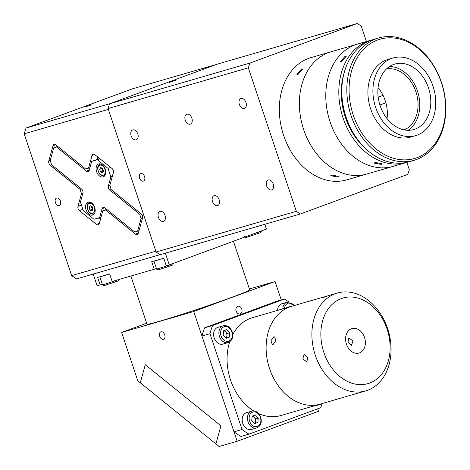 <?xml version="1.0" encoding="UTF-8"?>
<svg xmlns="http://www.w3.org/2000/svg" width="470" height="470" viewBox="0 0 470 470"><rect width="100%" height="100%" fill="white"/><g stroke="black" fill="none" stroke-linecap="round" stroke-linejoin="round"><path stroke-width="0.7" d="M395.476 165.599A63.685 48.105 -106.2 0 1 393.038 166.404A63.685 48.105 -106.2 0 1 329.57 120.285A63.685 48.105 -106.2 0 1 355.085 44.891A63.685 48.105 -106.2 0 1 357.517 44.092L311.052 57.587A63.685 48.105 -106.2 0 0 308.62 58.386A63.685 48.105 -106.2 0 0 283.105 133.78A63.685 48.105 -106.2 0 0 346.572 179.893L366.612 174.076A63.685 48.105 -106.2 0 1 303.144 127.963A63.685 48.105 -106.2 0 1 328.653 52.57A63.685 48.105 -106.2 0 1 331.091 51.765A63.685 48.105 -106.2 0 0 328.653 52.57A63.685 48.105 -106.2 0 0 303.144 127.963A63.685 48.105 -106.2 0 0 366.612 174.076A63.685 48.105 -106.2 0 0 369.044 173.277M378.062 87.684A31.843 24.052 -106.2 0 1 387.033 118.587M386.469 68.967A31.843 24.052 -106.2 0 1 416.408 93.301A31.843 24.052 -106.2 0 1 404.159 129.89M407.555 162.15A63.685 48.105 -106.2 0 1 406.062 162.62A63.685 48.105 -106.2 0 1 342.595 116.501A63.685 48.105 -106.2 0 1 368.11 41.107A63.685 48.105 -106.2 0 1 370.542 40.308A63.685 48.105 -106.2 0 1 372.058 39.903M406.062 162.62L393.038 166.404A63.685 48.105 -106.2 0 1 329.57 120.285A63.685 48.105 -106.2 0 1 355.085 44.891A63.685 48.105 -106.2 0 1 357.517 44.092L370.542 40.308M341.478 61.852L340.321 61.717L345.103 56.277L346.202 56.353L341.478 61.852M381.276 164.383L374.232 163.108L375.125 162.409L382.163 163.772L381.276 164.383M376.123 38.781A63.685 48.105 -106.2 0 1 378.562 37.982A63.685 48.105 -106.2 0 1 442.023 84.095A63.685 48.105 -106.2 0 1 416.514 159.489A63.685 48.105 -106.2 0 1 414.076 160.293A63.685 48.105 -106.2 0 1 350.608 114.175A63.685 48.105 -106.2 0 1 376.123 38.781M414.076 160.293L409.07 161.745A63.685 48.105 -106.2 0 1 345.603 115.632A63.685 48.105 -106.2 0 1 371.112 40.238A63.685 48.105 -106.2 0 1 373.55 39.433L378.562 37.982M417.007 157.691A62.093 46.9 73.8 0 0 441.377 82.608A62.093 46.9 73.8 0 0 377.627 40.003A62.093 46.9 73.8 0 0 353.264 115.085A62.093 46.9 73.8 0 0 417.007 157.691M366.259 149.207A60.501 45.702 -106.2 0 1 344.116 72.95M415.139 129.097A34.069 25.738 -106.2 0 1 413.835 129.526A34.069 25.738 -106.2 0 1 379.878 104.857A34.069 25.738 -106.2 0 1 393.531 64.519A34.069 25.738 -106.2 0 1 394.829 64.09A34.069 25.738 -106.2 0 1 428.787 88.765A34.069 25.738 -106.2 0 1 415.139 129.097M391.51 58.486A40.438 30.544 -106.2 0 1 393.055 57.975A40.438 30.544 -106.2 0 1 433.358 87.261A40.438 30.544 -106.2 0 1 417.154 135.137A40.438 30.544 -106.2 0 1 415.609 135.642A40.438 30.544 -106.2 0 1 375.307 106.361A40.438 30.544 -106.2 0 1 391.51 58.486M415.609 135.642L410.598 137.099A40.438 30.544 -106.2 0 1 370.301 107.812A40.438 30.544 -106.2 0 1 386.499 59.937A40.438 30.544 -106.2 0 1 388.044 59.431L393.055 57.975M389.56 66.517A34.069 25.738 -106.2 0 1 418.03 92.831A34.069 25.738 -106.2 0 1 408.083 130.302M132.804 129.914A5.252 3.437 -110.2 0 0 132.657 129.961A5.252 3.437 -110.2 0 0 131.206 135.965A5.252 3.437 -110.2 0 0 136.141 139.872A5.252 3.437 -110.2 0 0 136.288 139.819A5.252 3.437 -110.2 0 0 137.739 133.815A5.252 3.437 -110.2 0 0 132.804 129.914M140.83 173.606A3.977 2.603 -110.2 0 0 140.718 173.642A3.977 2.603 -110.2 0 0 139.619 178.189A3.977 2.603 -110.2 0 0 143.356 181.15A3.977 2.603 -110.2 0 0 143.468 181.109A3.977 2.603 -110.2 0 0 144.566 176.561A3.977 2.603 -110.2 0 0 140.83 173.606M214.167 195.679A5.252 3.437 -110.2 0 0 214.02 195.732A5.252 3.437 -110.2 0 0 212.569 201.736A5.252 3.437 -110.2 0 0 217.498 205.637A5.252 3.437 -110.2 0 0 217.651 205.59A5.252 3.437 -110.2 0 0 219.102 199.586A5.252 3.437 -110.2 0 0 214.167 195.679M241.004 98.494A5.252 3.437 -110.2 0 0 240.857 98.541A5.252 3.437 -110.2 0 0 239.406 104.546A5.252 3.437 -110.2 0 0 244.335 108.453A5.252 3.437 -110.2 0 0 244.488 108.4A5.252 3.437 -110.2 0 0 245.939 102.395A5.252 3.437 -110.2 0 0 241.004 98.494M268.27 179.969A5.252 3.437 -110.2 0 0 268.117 180.022A5.252 3.437 -110.2 0 0 266.666 186.026A5.252 3.437 -110.2 0 0 271.601 189.927A5.252 3.437 -110.2 0 0 271.748 189.88A5.252 3.437 -110.2 0 0 273.199 183.876A5.252 3.437 -110.2 0 0 268.27 179.969M186.907 114.204A5.252 3.437 -110.2 0 0 186.755 114.251A5.252 3.437 -110.2 0 0 185.303 120.255A5.252 3.437 -110.2 0 0 190.238 124.162A5.252 3.437 -110.2 0 0 190.391 124.109A5.252 3.437 -110.2 0 0 191.836 118.105A5.252 3.437 -110.2 0 0 186.907 114.204M160.07 211.388A5.252 3.437 -110.2 0 0 159.917 211.441A5.252 3.437 -110.2 0 0 158.466 217.446A5.252 3.437 -110.2 0 0 163.401 221.352A5.252 3.437 -110.2 0 0 163.554 221.3A5.252 3.437 -110.2 0 0 164.999 215.295A5.252 3.437 -110.2 0 0 160.07 211.388M176.156 80.076L169.558 82.379L176.156 80.076M337.818 177.002L330.768 175.727L331.661 175.034L338.7 176.397L337.818 177.002M298.015 74.472L296.864 74.336L301.646 68.896L302.745 68.973L298.015 74.472M406.861 162.379L409.299 169.67A109.851 82.979 -106.2 0 1 407.772 174.388L300.342 213.979L160.082 254.711A109.851 82.979 -106.2 0 1 156.081 252.032L296.341 211.3A109.851 82.979 -106.2 0 0 300.342 213.979M366.418 41.507L361.289 26.179A109.851 82.979 -106.2 0 0 357.282 23.5L249.858 63.092A109.851 82.979 -106.2 0 0 248.325 67.809L296.341 211.3M357.282 23.5L217.028 64.231L109.598 103.823L249.858 63.092M248.325 67.809L108.071 108.541L156.081 252.032M108.071 108.541A109.851 82.979 -106.2 0 1 109.598 103.823M159.718 336.279A3.977 2.603 -110.2 0 0 163.595 339.287A3.977 2.603 -110.2 0 0 164.723 334.828A3.977 2.603 -110.2 0 0 160.846 331.82A3.977 2.603 -110.2 0 0 159.718 336.279M236.128 311.134A3.977 3.008 73.8 0 0 240.064 313.913A3.977 3.008 73.8 0 0 241.78 309.054A3.977 3.008 73.8 0 0 237.844 306.27A3.977 3.008 73.8 0 0 236.128 311.134M236.422 311.827L235.887 310M237.162 441.265L219.126 446.5L215.93 443.915L220.924 425.844L145.277 364.697L140.289 382.768L137.769 380.729L121.613 332.449L193.746 311.498L237.162 441.265L318.495 411.285L317.673 408.829M249.4 288.98L275.079 281.524L281.248 299.972M275.079 281.524L193.746 311.498M146.693 323.207L121.613 332.449M145.277 364.697L220.924 425.844L215.93 443.915L140.289 382.768L145.277 364.697M321.862 403.554A50.948 38.481 -106.2 0 1 319.911 404.2A50.948 38.481 -106.2 0 1 269.14 367.305A50.948 38.481 -106.2 0 1 289.549 306.986A50.948 38.481 -106.2 0 1 291.494 306.346L252.449 317.685A50.948 38.481 -106.2 0 0 250.504 318.325A50.948 38.481 -106.2 0 0 232.738 334.616M325.44 402.579L280.866 415.539A50.948 38.481 -106.2 0 1 258.741 413.623M253.671 410.915A50.948 38.481 -106.2 0 1 229.683 341.866M288.944 302.01A76.416 57.728 -106.2 0 0 284.35 299.073L212.616 325.51A76.416 57.728 -106.2 0 0 209.961 333.694L242.021 429.504A76.416 57.728 -106.2 0 0 248.971 434.151L320.699 407.713A76.416 57.728 -106.2 0 0 322.144 403.665M248.971 434.151L240.951 436.477A76.416 57.728 -106.2 0 1 234.007 431.83L242.021 429.504M209.961 333.694L201.947 336.021L234.007 431.83M201.947 336.021A76.416 57.728 -106.2 0 1 204.603 327.837L212.616 325.51M284.35 299.073L276.331 301.399L204.603 327.837M214.214 338.001A8.754 6.615 -106.2 0 1 217.986 327.302L223.244 325.775A8.754 6.615 -106.2 0 0 219.472 336.473A8.754 6.615 -106.2 0 0 228.126 342.589L222.868 344.116A8.754 6.615 -106.2 0 1 214.214 338.001M226.393 332.748A8.754 6.615 -106.2 0 1 226.64 333.418A8.754 6.615 -106.2 0 1 226.992 334.722M223.544 330.815A3.977 3.008 -106.2 0 1 225.647 331.932A3.977 3.008 -106.2 0 1 226.658 333.682A3.977 3.008 -106.2 0 1 226.91 335.703A3.977 3.008 -106.2 0 1 225.823 338.065M229.331 337.137L226.07 338.335L223.18 335.169L223.544 330.792L226.804 329.593L229.701 332.76L229.331 337.137L225.929 338.183M224.343 330.498L227.092 333.518L229.701 332.76M227.092 333.518L226.728 337.895M322.426 403.466L315.329 405.921A8.754 6.615 -106.2 0 1 313.378 406.092M277.535 310.4A8.754 6.615 -106.2 0 1 281.888 303.749L287.147 302.222A8.754 6.615 -106.2 0 0 282.793 308.878M288.891 306.71A8.754 6.615 -106.2 0 1 289.126 307.033M287.446 307.262A3.977 3.008 -106.2 0 1 287.998 307.362M287.423 307.533L290.707 306.041L291.095 306.464M242.773 423.353A8.754 6.615 -106.2 0 1 246.544 412.654L251.803 411.127A8.754 6.615 -106.2 0 0 248.031 421.825A8.754 6.615 -106.2 0 0 256.691 427.947L251.427 429.474A8.754 6.615 -106.2 0 1 242.773 423.353M254.952 418.106A8.754 6.615 -106.2 0 1 255.198 418.776A8.754 6.615 -106.2 0 1 255.551 420.074M252.108 416.15L255.369 414.945L258.259 418.118L257.889 422.489L254.628 423.693L251.738 420.521L252.108 416.15A3.977 3.008 -106.2 0 1 254.205 417.289A3.977 3.008 -106.2 0 1 255.216 419.034A3.977 3.008 -106.2 0 1 255.469 421.061A3.977 3.008 -106.2 0 1 254.382 423.417M252.901 415.856L255.657 418.876L258.259 418.118M255.657 418.876L255.286 423.247L257.889 422.489M255.286 423.247L254.493 423.541M354.192 394.23L365.689 390.905A50.948 38.481 -106.2 0 1 315.335 355.302A50.948 38.481 -106.2 0 1 337.278 293.057A50.948 38.481 -106.2 0 1 387.632 328.653A50.948 38.481 -106.2 0 1 365.689 390.905M325.093 402.69L353.839 394.342M307.821 357.482L306.804 361.906L302.815 358.939L304.049 354.433L307.821 357.482M319.911 404.2A50.948 38.481 -106.2 0 1 269.557 368.598A50.948 38.481 -106.2 0 1 291.494 306.346L328.741 295.548M273.135 344.457L272.224 344.457L270.937 340.644L273.775 336.884L274.65 336.873L275.737 340.621L273.135 344.457M328.183 295.712L322.538 297.792L325.428 296.494M348 342.283L348.675 337.989L353.005 340.832L351.425 345.456L348 342.283M346.455 344.146A12.737 9.623 -106.2 0 1 351.942 328.583A12.737 9.623 -106.2 0 1 364.526 337.484A12.737 9.623 -106.2 0 1 359.045 353.046A12.737 9.623 -106.2 0 1 346.455 344.146M323.859 352.471A44.579 33.675 73.8 0 0 369.626 383.062A44.579 33.675 73.8 0 0 387.121 329.159A44.579 33.675 73.8 0 0 341.355 298.567A44.579 33.675 73.8 0 0 323.859 352.471M329.112 295.424L337.278 293.057M233.425 241.239L249.676 289.814A54.132 1.892 161.5 0 1 216.84 302.662A54.132 1.892 161.5 0 1 159.935 321.139A54.132 1.892 161.5 0 1 147.01 324.165L130.907 276.025M93.201 274.08L97.131 285.83L102.307 284.162M156.404 268.452L154.236 269.251L151.71 261.708L163.736 258.212L166.257 265.756L169.265 264.886L165.346 253.183M100.133 284.961L97.613 277.418L109.633 273.922L112.16 281.471L154.236 269.251M264.81 224.296L266.414 229.084L169.265 264.886M91.679 104.828L85.405 106.819L91.679 104.828M80.059 189.357L50.225 165.24A3.184 2.086 69.8 0 1 48.798 160.975L53.016 145.706A3.184 2.086 69.8 0 1 54.044 144.437A3.184 2.086 69.8 0 1 55.848 144.883L85.681 168.994L88.513 168.172L92.026 155.447A3.184 2.086 69.8 0 1 93.054 154.178A3.184 2.086 69.8 0 1 94.858 154.624L111.907 168.401A3.184 2.086 69.8 0 1 113.205 170.363A3.184 2.086 69.8 0 1 113.335 172.672L109.821 185.397L111.249 189.663L141.082 213.78A3.184 2.086 69.8 0 1 142.381 215.742A3.184 2.086 69.8 0 1 142.51 218.045L138.292 233.32A3.184 2.086 69.8 0 1 137.263 234.583A3.184 2.086 69.8 0 1 135.46 234.142L105.627 210.025L102.795 210.848L99.276 223.573A3.184 2.086 69.8 0 1 98.248 224.842A3.184 2.086 69.8 0 1 96.444 224.396L79.401 210.619A3.184 2.086 69.8 0 1 77.973 206.354L81.486 193.622L80.059 189.357L81.381 188.87M60.442 201.089A3.977 2.603 -110.2 0 0 56.559 198.082A3.977 2.603 -110.2 0 0 55.431 202.541A3.977 2.603 -110.2 0 0 59.314 205.549A3.977 2.603 -110.2 0 0 60.442 201.089M216.406 64.46L132.252 88.895L26.067 128.034L110.221 103.594L216.406 64.46M160.035 254.675L76.551 278.916L71.646 275.637L155.805 251.203L108.347 109.369L24.193 133.809L26.067 128.034M100.374 219.602L98.377 217.986M102.795 210.848L106.761 209.385M106.948 209.538L105.627 210.025M88.513 168.172L89.964 167.637M97.014 159.436L97.707 156.921M82.931 193.094L81.486 193.622M71.646 275.637L24.193 133.809M102.437 164.947A6.844 4.477 -110.2 0 0 98.559 163.995A6.844 4.477 -110.2 0 0 96.121 169.241A6.844 4.477 -110.2 0 0 99.411 175.892A6.844 4.477 -110.2 0 0 103.288 176.843A6.844 4.477 -110.2 0 0 105.727 171.597A6.844 4.477 -110.2 0 0 102.437 164.947M91.891 203.128A6.844 4.477 -110.2 0 0 88.013 202.176A6.844 4.477 -110.2 0 0 85.581 207.423A6.844 4.477 -110.2 0 0 88.871 214.073A6.844 4.477 -110.2 0 0 92.749 215.025A6.844 4.477 -110.2 0 0 95.181 209.779A6.844 4.477 -110.2 0 0 91.891 203.128M57.886 146.528L53.727 147.839L50.214 160.564L51.641 164.829L81.475 188.946A3.184 2.086 69.8 0 1 82.902 193.211L80.441 202.124L83.296 210.654L93.953 219.267L99.617 217.622L102.078 208.715A3.184 2.086 69.8 0 1 103.106 207.452A3.184 2.086 69.8 0 1 104.91 207.893L134.743 232.004L139.026 230.647M99.617 217.622L101.068 217.087M142.539 217.921L141.088 218.456L139.661 214.191L140.988 213.703M137.575 231.181L141.088 218.456M139.661 214.191L109.833 190.074A3.184 2.086 69.8 0 1 108.406 185.809L110.861 176.896L108.006 168.366L110.656 167.391M112.312 176.362L110.861 176.896M108.006 168.366L97.355 159.753L91.685 161.398L99.705 158.537M99.998 158.778L97.355 159.753M91.685 161.398L89.23 170.304A3.184 2.086 69.8 0 1 88.196 171.574A3.184 2.086 69.8 0 1 86.392 171.127L56.565 147.016M53.727 147.839L57.698 146.376M153.943 261.056A8.754 0.306 -18.5 0 0 153.937 261.073A8.754 0.306 -18.5 0 0 156.028 260.586A8.754 0.306 -18.5 0 0 161.504 258.864M119.098 279.145C119.145 280.402 118.463 281.101 117.048 281.254L105.762 285.049C104.064 285.86 102.971 285.742 102.489 284.703L99.84 276.783A8.754 0.306 -18.5 0 0 99.84 276.783A8.754 0.306 -18.5 0 0 101.931 276.295A8.754 0.306 -18.5 0 0 107.407 274.574M102.219 168.225A2.385 1.563 -110.2 0 0 102.36 169.776A2.385 1.563 -110.2 0 0 103.388 171.292M105.127 175.11A6.051 3.96 69.8 0 1 104.258 175.639L104.052 175.704C99.105 177.666 94.916 165.634 100.075 164.288A6.051 3.96 69.8 0 1 100.245 164.23A6.051 3.96 69.8 0 1 101.079 164.124M102.478 172.784L100.539 171.914L99.663 169.3L100.727 167.555L102.666 168.43L103.541 171.039L102.478 172.784M103.359 171.333L102.795 171.08L100.539 171.914M102.795 171.08L101.919 168.466L99.663 169.3M101.919 168.466L102.102 168.172M94.582 213.292A6.051 3.96 69.8 0 1 93.718 213.821L93.512 213.885C88.56 215.842 84.371 203.816 89.529 202.464A6.051 3.96 69.8 0 1 89.705 202.405A6.051 3.96 69.8 0 1 90.534 202.306M91.932 210.965L89.993 210.096L89.118 207.482L90.187 205.737L92.126 206.606L93.001 209.221L91.932 210.965M92.819 209.514L92.255 209.262L89.993 210.096M92.255 209.262L91.38 206.647L89.118 207.482M91.38 206.647L91.556 206.354M231.804 331.985A7.561 5.711 73.8 0 0 224.043 326.797A7.561 5.711 73.8 0 0 221.07 335.944A7.561 5.711 73.8 0 0 228.837 341.132A7.561 5.711 73.8 0 0 231.804 331.985M320.587 404.394A8.754 6.615 -106.2 0 1 318.637 404.57M294.173 305.571A7.561 5.711 73.8 0 0 288.233 303.15A7.561 5.711 73.8 0 0 284.509 308.379M260.362 417.342A7.561 5.711 73.8 0 0 252.601 412.149A7.561 5.711 73.8 0 0 249.635 421.296A7.561 5.711 73.8 0 0 257.396 426.484A7.561 5.711 73.8 0 0 260.362 417.342M82.855 209.344L79.401 210.619M77.973 206.354L81.427 205.079M96.444 224.396L99.346 223.326M135.46 234.142L138.356 233.073M94.664 154.477L92.026 155.447M55.648 144.731L53.016 145.706M51.612 164.735L50.225 165.24M48.798 160.975L50.249 160.44M104.71 207.746L102.078 208.715M111.214 189.563L109.833 190.074M108.406 185.809L109.857 185.274M86.392 171.127L89.294 170.058M170.633 265.368L170.028 265.967L159.906 269.328M158.678 268.505A8.754 0.306 -18.5 0 0 167.884 265.515A8.754 0.306 -18.5 0 0 173.195 263.435C173.248 264.692 172.566 265.391 171.15 265.544L159.859 269.339C158.161 270.15 157.074 270.033 156.586 268.993A8.754 0.306 -18.5 0 0 158.678 268.505M116.537 281.078L115.931 281.677L105.803 285.037M102.489 284.703A8.754 0.306 -18.5 0 0 104.581 284.215A8.754 0.306 -18.5 0 0 117.036 280.05M258.747 232.897L258.142 233.49L248.013 236.851M251.891 234.436A8.754 0.306 -18.5 0 0 261.308 230.964C261.361 232.215 260.674 232.92 259.264 233.073L247.972 236.868C246.274 237.673 245.181 237.562 244.7 236.522M103.265 175.151A5.252 3.437 -110.2 0 0 104.91 169.212A5.252 3.437 -110.2 0 0 99.934 165.193A5.252 3.437 -110.2 0 0 98.295 171.133A5.252 3.437 -110.2 0 0 103.265 175.151M92.725 213.327A5.252 3.437 -110.2 0 0 94.364 207.388A5.252 3.437 -110.2 0 0 89.394 203.369A5.252 3.437 -110.2 0 0 87.755 209.309A5.252 3.437 -110.2 0 0 92.725 213.327M393.038 166.404L366.612 174.076M378.197 97.161L383.056 95.369M379.924 105.004L385.882 102.812M228.126 342.589C232.174 340.797 233.525 337.207 232.186 331.826C230.247 327.108 227.268 325.093 223.244 325.775M294.649 305.435L287.147 302.222M256.691 427.947C260.733 426.149 262.084 422.565 260.744 417.178C258.805 412.46 255.827 410.445 251.803 411.127M153.937 261.073L156.586 268.993"/></g></svg>

